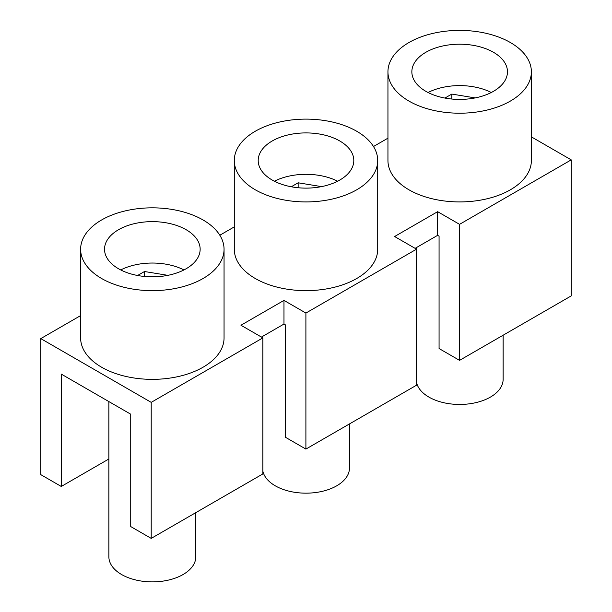<?xml version="1.0" encoding="UTF-8"?>
<svg xmlns="http://www.w3.org/2000/svg" width="612" height="612" viewBox="0 0 612 612"><rect width="100%" height="100%" fill="white"/><g stroke="black" fill="none" stroke-linecap="round" stroke-linejoin="round"><path stroke-width="0.92" d="M353.376 156.825A47.805 27.601 180 0 1 353.805 160.52A47.805 27.601 180 0 1 339.805 180.035A47.805 27.601 180 0 1 287.701 186.017A47.805 27.601 180 0 1 258.195 160.52A47.805 27.601 180 0 1 272.195 141.005A47.805 27.601 180 0 1 321.292 134.365A47.805 27.601 180 0 1 353.376 156.825M274.375 181.221A47.805 27.601 180 0 1 302.955 174.374A47.805 27.601 180 0 1 337.625 181.221M255.288 131.243A71.711 41.402 0 0 0 234.289 160.52A71.711 41.402 0 0 0 278.559 198.77A71.711 41.402 0 0 0 356.712 189.797A71.711 41.402 0 0 0 377.711 160.52A71.711 41.402 0 0 0 333.441 122.27A71.711 41.402 0 0 0 255.288 131.243M234.289 160.52L234.289 249.237A71.711 41.402 0 0 0 286.079 289.009A71.711 41.402 0 0 0 356.712 278.514A71.711 41.402 0 0 0 377.711 249.237L377.711 160.52M349.46 423.932L349.46 468.073A43.46 25.092 180 0 1 336.73 485.813A43.46 25.092 180 0 1 291.886 491.803A43.46 25.092 180 0 1 262.869 471.179M321.537 186.622L298.151 182.797L291.258 186.775M195.802 512.649L195.802 556.79A43.46 25.092 180 0 1 183.072 574.53A43.46 25.092 180 0 1 135.703 579.969A43.46 25.092 180 0 1 108.875 556.79L108.875 401.579M531.377 136.866L571.218 159.87L459.558 224.336L437.634 211.683L394.61 236.523L416.535 249.176L305.901 313.053L283.976 300.4L240.952 325.24L262.869 337.893L151.21 402.359L40.782 338.604L40.782 474.637L61.269 486.464L108.875 458.977M40.782 338.604L80.623 315.601M387.947 71.803L387.947 160.52A71.711 41.402 0 0 0 439.737 200.292A71.711 41.402 0 0 0 510.37 189.797A71.711 41.402 0 0 0 531.377 160.52L531.377 71.803A71.711 41.402 0 0 0 487.106 33.553A71.711 41.402 0 0 0 408.954 42.526A71.711 41.402 0 0 0 387.947 71.803A71.711 41.402 0 0 0 432.217 110.053A71.711 41.402 0 0 0 510.37 101.079A71.711 41.402 0 0 0 531.377 71.803M80.623 249.237L80.623 337.954A71.711 41.402 0 0 0 124.894 376.204A71.711 41.402 0 0 0 203.046 367.231A71.711 41.402 0 0 0 224.053 337.954L224.053 249.237A71.711 41.402 0 0 0 179.783 210.987A71.711 41.402 0 0 0 101.63 219.96A71.711 41.402 0 0 0 80.623 249.237A71.711 41.402 0 0 0 124.894 287.487A71.711 41.402 0 0 0 203.046 278.514A71.711 41.402 0 0 0 224.053 249.237M373.488 146.52L387.947 138.167M219.823 235.23L234.289 226.884M415.104 248.35L437.634 235.337L439.072 236.163L439.072 348.542L459.558 360.369L459.558 224.336M437.634 211.683L437.634 235.337M261.439 337.067L283.976 324.054L285.406 324.88L285.406 437.259L305.901 449.086L305.901 313.053M262.869 337.893L262.869 473.925L151.21 538.392L130.723 526.565L130.723 414.194L61.269 374.093L61.269 486.464M283.976 300.4L283.976 324.054M416.535 249.176L416.535 385.208L305.901 449.086M571.218 159.87L571.218 295.902L459.558 360.369M186.14 268.752A47.805 27.601 180 0 1 149.443 276.785A47.805 27.601 180 0 1 104.53 249.237A47.805 27.601 180 0 1 118.529 229.722A47.805 27.601 180 0 1 170.633 223.732A47.805 27.601 180 0 1 200.147 249.237A47.805 27.601 180 0 1 186.14 268.752M503.125 335.215L503.125 379.356A43.46 25.092 180 0 1 490.396 397.104A43.46 25.092 180 0 1 445.551 403.094A43.46 25.092 180 0 1 416.535 382.462M151.21 402.359L151.21 538.392M493.471 91.318A47.805 27.601 180 0 1 441.367 97.308A47.805 27.601 180 0 1 411.853 71.803A47.805 27.601 180 0 1 425.86 52.288A47.805 27.601 180 0 1 477.957 46.305A47.805 27.601 180 0 1 507.47 71.803A47.805 27.601 180 0 1 493.471 91.318M137.593 275.492L144.493 271.514L167.872 275.339M120.717 269.938A47.805 27.601 180 0 1 183.96 269.938M475.195 97.905L451.817 94.08L444.916 98.058M428.04 92.504A47.805 27.601 180 0 1 491.283 92.504M144.493 276.463L144.493 271.514M298.151 187.746L298.151 182.797M451.817 99.029L451.817 94.08M262.54 336.432L262.54 337.702M416.198 247.715L416.198 248.985"/></g></svg>

